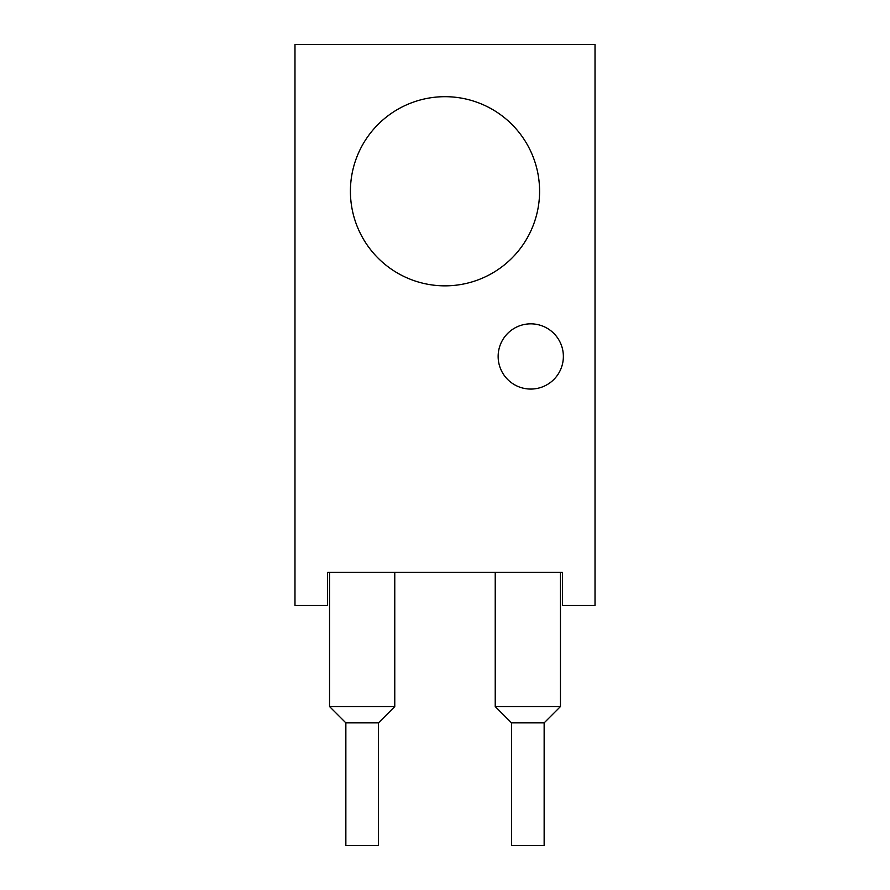 <?xml version="1.0" encoding="UTF-8"?>
<svg xmlns="http://www.w3.org/2000/svg" width="890" height="890" viewBox="0 0 890 890"><rect width="100%" height="100%" fill="white"/><g stroke="black" fill="none" stroke-linecap="round" stroke-linejoin="round"><path stroke-width="1.33" d="M563.37 356.445A32.619 32.619 0 0 0 530.763 323.838A32.619 32.619 0 0 0 498.144 356.445A32.619 32.619 0 0 0 530.763 389.064A32.619 32.619 0 0 0 563.37 356.445M544.146 722.869L511.528 722.869L511.528 845.5L544.146 845.5L544.146 722.869L560.455 706.56L495.229 706.56L495.229 572.326M378.473 722.869L345.854 722.869L345.854 845.5L378.473 845.5L378.473 722.869L394.771 706.56L329.545 706.56L329.545 572.326M445 96.687A94.585 94.585 0 0 1 539.585 191.261A94.585 94.585 0 0 1 445 285.846A94.585 94.585 0 0 1 350.415 191.261A94.585 94.585 0 0 1 445 96.687A94.585 94.585 0 0 1 539.585 191.261A94.585 94.585 0 0 1 445 285.846M595.021 44.5L595.021 605.456L562.413 605.456L562.413 572.326L327.587 572.326L327.587 605.456L294.979 605.456L294.979 44.5L595.021 44.5M560.455 572.326L560.455 706.56M394.771 572.326L394.771 706.56M345.854 722.869L329.545 706.56M511.528 722.869L495.229 706.56"/></g></svg>
